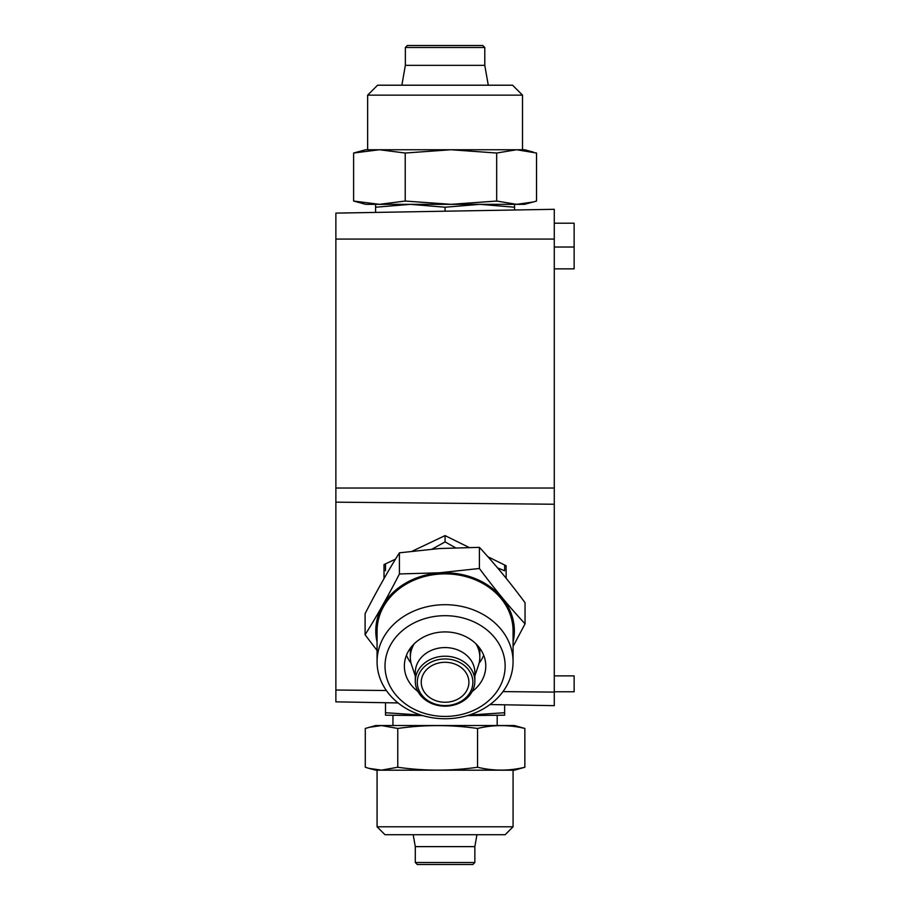 <?xml version="1.0" encoding="UTF-8"?>
<svg xmlns="http://www.w3.org/2000/svg" width="910" height="910" viewBox="0 0 910 910"><rect width="100%" height="100%" fill="white"/><g stroke="black" fill="none" stroke-linecap="round" stroke-linejoin="round"><path stroke-width="1.36" d="M554.27 239.08L554.27 209.3L335.87 213.111L335.87 488.022L554.27 488.022L554.27 239.08L335.87 239.08M490.001 704.545L554.27 705.659L554.27 488.022M398.068 702.941L335.87 701.849L335.87 690.03L386.363 690.508M554.27 504.242L335.87 502.161L335.87 690.03M335.87 502.161L335.87 488.022M468.934 547.388L445.07 535.603L412.389 551.119M395.543 559.115L384.02 564.587L384.02 578.578L384.02 564.587M487.919 556.761L506.131 565.747L506.131 578.237L506.131 565.747M554.27 268.86L574.13 268.86L574.13 223.2L554.27 223.2M554.27 691.771L574.13 691.771L574.13 675.88L554.27 675.88M472.87 864.5L417.28 864.5L415.29 862.509L474.849 862.509L472.87 864.5M421.034 715.078L385.51 712.712L385.51 715.18L422.729 715.59M467.421 715.59L504.64 715.18L504.64 712.712L469.105 715.078M392.949 715.59L392.949 725.52M497.19 715.59L497.19 725.52M476.954 834.72L474.849 846.63L415.29 846.63L413.185 834.72M415.29 846.63L415.29 862.509M474.849 846.63L474.849 862.509M385.51 702.713L385.51 712.712M504.64 704.795L504.64 712.712M472.87 682.272A27.8 23.307 180 0 0 445.07 658.965A27.8 23.307 180 0 0 417.28 682.272A27.8 23.307 180 0 0 445.07 705.58A27.8 23.307 180 0 0 472.87 682.272M415.29 681.192A29.78 24.98 0 0 1 445.07 656.212A29.78 24.98 0 0 1 474.849 681.192A29.78 24.98 0 0 1 445.07 706.171A29.78 24.98 0 0 1 415.29 681.192L415.29 672.535A29.78 24.98 180 0 1 445.07 647.567A29.78 24.98 180 0 1 474.849 672.535L474.849 681.192M504.64 565.008L504.64 570.763L497.565 567.874M455.455 547.695L445.07 541.916L432.125 549.083M410.33 648.273L410.33 657.213A34.751 29.143 180 0 0 411.627 665.119L415.29 675.993M479.82 648.273L479.82 657.213A34.751 29.143 180 0 0 475.896 643.757M414.255 643.757A34.751 29.143 180 0 0 410.33 657.213M421.25 682.272A23.831 19.986 180 0 0 445.07 702.258A23.831 19.986 180 0 0 468.9 682.272A23.831 19.986 180 0 0 445.07 662.287A23.831 19.986 180 0 0 421.25 682.272M474.849 675.993L478.512 665.119A34.751 29.143 180 0 0 479.82 657.213M385.51 563.881L385.51 570.763M445.07 535.603L445.07 541.916M407.35 45.5L482.8 45.5L484.78 47.491L405.36 47.491L407.35 45.5M401.867 85.21L405.36 65.349L484.78 65.349L484.78 47.491M445.07 211.211L445.07 207.218L479.82 204.34L514.559 207.218L514.559 204.34M514.559 209.994L514.559 207.218M375.58 212.417L375.58 207.218L410.33 204.34L445.07 207.218M379.424 204.34L365.649 204.34L353.615 201.042L379.424 204.34L405.223 201.042L450.95 204.34L496.678 201.042L516.607 204.34L533.249 201.986L524.49 204.34L375.58 204.34L375.58 207.218M369.085 768.393L365.285 767.255L365.285 728.455L375.784 725.52L514.355 725.52L524.854 728.455L524.854 767.255L514.355 770.19L375.784 770.19L369.085 768.393L381.529 770.133L397.761 767.255C424.356 771.043 450.95 771.043 477.545 767.255C493.322 771.043 509.088 771.043 524.854 767.255M369.085 727.317L381.529 725.577L397.761 728.455C424.356 724.667 450.95 724.667 477.545 728.455C493.322 724.667 509.088 724.667 524.854 728.455M505.13 834.72L385.01 834.72L377.07 826.78L513.069 826.78L505.13 834.72M397.761 728.455L397.761 767.255M477.545 728.455L477.545 767.255M377.07 650.491L365.103 634.793L365.103 613.659C376.547 591.318 387.978 571.036 399.422 552.825L439.416 548.525L479.399 547.354C494.619 563.734 509.827 582.184 525.047 602.693L525.047 623.828L513.069 646.453M377.07 642.039A69.285 58.103 -0 0 1 439.428 572.993A69.285 58.103 -0 0 1 513.069 642.039M399.422 552.825L399.422 573.96L439.416 572.788L479.399 568.488C494.619 588.997 509.827 607.448 525.047 623.828M449.961 716.261A60.06 50.368 180 0 0 504.936 661.957A60.06 50.368 180 0 0 440.178 615.854A60.06 50.368 180 0 0 385.214 670.158A60.06 50.368 180 0 0 449.961 716.261M439.541 604.888A68 57.034 -0 0 1 513.069 661.729A68 57.034 -0 0 1 450.609 718.57A68 57.034 -0 0 1 377.07 661.729A68 57.034 -0 0 1 439.541 604.888M513.069 661.729L513.069 630.903A68 57.034 180 0 0 439.541 574.062A68 57.034 180 0 0 377.07 630.903L377.07 661.729M472.199 691.498A40.7 34.136 180 0 0 485.769 666.052A40.7 34.136 180 0 0 441.76 632.029A40.7 34.136 180 0 0 404.37 666.052A40.7 34.136 180 0 0 417.952 691.498M406.463 655.234A40.7 34.136 180 0 0 411.07 663.185M479.399 547.354L479.399 568.488M365.103 634.793C376.547 616.582 387.978 596.3 399.422 573.96M479.081 663.185A40.7 34.136 180 0 0 483.676 655.234M377.57 85.21L512.58 85.21L522.511 95.141L367.64 95.141L377.57 85.21M353.615 201.042L353.615 153.028L379.424 149.74L405.223 153.028L450.95 149.74L496.678 153.028L516.607 149.74L536.525 153.028L536.525 201.042L533.249 201.986M496.678 201.042L496.678 153.028M405.223 201.042L405.223 153.028M533.249 152.084L524.49 149.74L365.649 149.74L353.615 153.028M502.991 691.611L554.27 692.101M554.27 247.019L574.13 247.019M405.36 65.349L405.36 47.491M484.78 65.349L488.283 85.21M513.069 770.19L513.069 826.78M377.07 770.19L377.07 826.78M367.64 149.74L367.64 95.141M522.511 149.74L522.511 95.141"/></g></svg>
